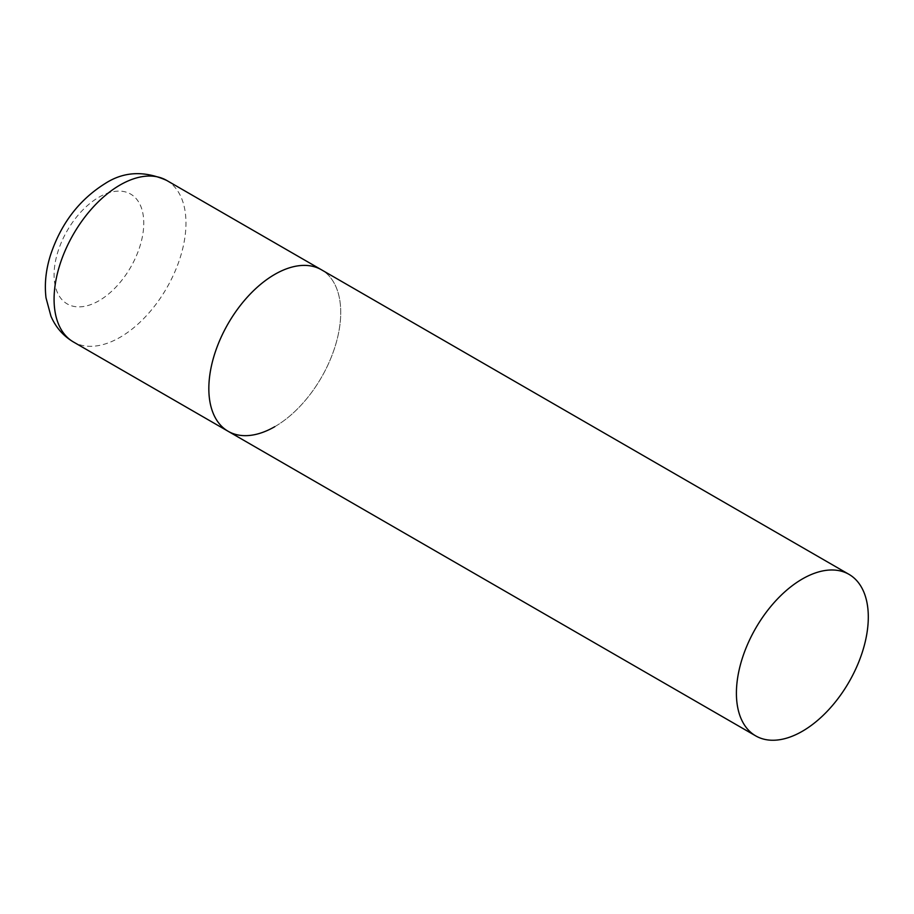 <?xml version="1.0" encoding="UTF-8"?>
<svg xmlns="http://www.w3.org/2000/svg" width="914" height="914" viewBox="0 0 914 914"><rect width="100%" height="100%" fill="white"/><g stroke="black" fill="none" stroke-linecap="round" stroke-linejoin="round"><path stroke-width="0.69" stroke-dasharray="4.57 3.43" d="M228.146 431.294A93.262 53.846 120 0 0 300.021 406.307A93.262 53.846 120 0 0 340.728 312.451A93.262 53.846 120 0 0 321.408 269.756A93.262 53.846 -60 0 1 335.712 344.498A93.262 53.846 -60 0 1 274.783 426.678M166.656 180.412A93.262 53.846 -60 0 1 180.949 255.143A93.262 53.846 -60 0 1 120.031 337.335A93.262 53.846 -60 0 1 73.394 341.95M98.918 300.775A63.42 36.617 -60 0 1 54.075 274.886A63.42 36.617 -60 0 1 98.918 197.218A63.42 36.617 -60 0 1 143.772 223.107A63.42 36.617 -60 0 1 98.918 300.775"/><path stroke-width="1.37" d="M274.783 426.678A93.262 53.846 -60 0 1 228.146 431.294A93.262 53.846 -60 0 1 213.853 356.563A93.262 53.846 -60 0 1 274.783 274.383A93.262 53.846 -60 0 1 321.408 269.756A93.262 53.846 120 0 0 249.545 294.742A93.262 53.846 120 0 0 208.838 388.599A93.262 53.846 120 0 0 228.146 431.294L73.394 341.95A93.262 53.846 -60 0 1 59.102 267.219A93.262 53.846 -60 0 1 120.031 185.028A93.262 53.846 -60 0 1 166.656 180.412C144.184 170.461 123.664 171.512 105.099 183.554C78.924 199.938 60.632 224.056 50.259 255.897C45.803 270.338 44.398 284.334 46.02 297.884L50.944 316.187C55.685 327.258 63.169 335.849 73.394 341.95M868.3 617.041A93.262 53.846 120 0 0 848.98 574.346A93.262 53.846 120 0 0 777.117 599.333A93.262 53.846 120 0 0 736.41 693.189A93.262 53.846 120 0 0 755.718 735.884A93.262 53.846 120 0 0 827.593 710.898A93.262 53.846 120 0 0 868.3 617.041M848.98 574.346L166.656 180.412M228.146 431.294L755.718 735.884"/></g></svg>
